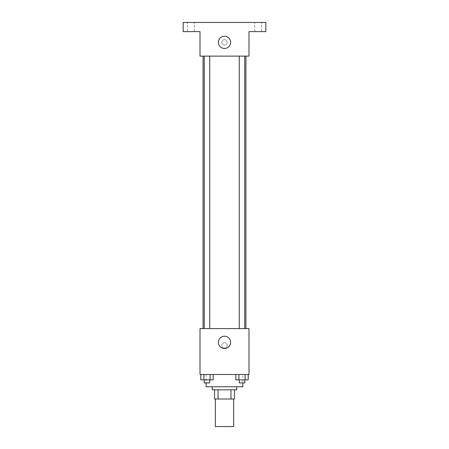 <?xml version="1.0" encoding="UTF-8"?>
<svg xmlns="http://www.w3.org/2000/svg" width="449" height="449" viewBox="0 0 449 449"><rect width="100%" height="100%" fill="white"/><g stroke="black" fill="none" stroke-linecap="round" stroke-linejoin="round"><path stroke-width="0.34" stroke-dasharray="2.25 1.68" d="M233.682 426.55L215.318 426.55M233.682 398.998L215.318 398.998L233.682 398.998M218.057 398.998L214.549 398.998L214.549 389.816L218.057 389.816L218.057 398.998L234.451 398.998M230.943 389.816L218.057 389.816L230.943 389.816L230.943 398.998M218.057 389.816L214.549 389.816M212.254 389.816L236.746 389.816M224.5 386.752L212.254 386.752L224.5 386.752M242.87 386.752L206.13 386.752M242.87 374.505L206.13 374.505L242.87 374.505L242.87 382.924M200.804 374.505L200.804 379.865L203.897 379.865L200.804 379.865L203.897 379.865L203.897 374.505L210.081 374.505L200.804 374.505L213.174 374.505L203.897 374.505L203.897 379.865L213.174 379.865L210.081 379.865L213.174 379.865L213.174 374.505L210.081 374.505L213.174 374.505L210.081 374.505L210.081 379.865L203.897 379.865L210.081 379.865L210.081 374.505L213.174 374.505L203.897 374.505L213.174 374.505M200.007 374.505L248.993 374.505L248.993 328.584L200.007 328.584L200.007 374.505M235.826 374.505L235.826 379.865L238.919 379.865L235.826 379.865L238.919 379.865L238.919 374.505L245.103 374.505L235.826 374.505L248.196 374.505L238.919 374.505L238.919 379.865L248.196 379.865L245.103 379.865L248.196 379.865L248.196 374.505L245.103 374.505L248.196 374.505L245.103 374.505L245.103 379.865L238.919 379.865L245.103 379.865L245.103 374.505L248.196 374.505L238.919 374.505L248.196 374.505M227.177 345.421A2.677 2.677 0 0 0 223.159 343.103A2.677 2.677 0 0 0 223.159 347.745A2.677 2.677 0 0 0 227.177 345.421A2.677 2.677 0 0 0 223.159 343.103A2.677 2.677 0 0 0 223.159 347.745A2.677 2.677 0 0 0 227.177 345.421M245.929 328.584L203.071 328.584L245.929 328.584M209.745 328.584L204.233 328.584L209.745 328.584L204.233 328.584L209.745 328.584L209.745 56.125L204.233 56.125L209.745 56.125M244.767 328.584L239.255 328.584L244.767 328.584L239.255 328.584L244.767 328.584L244.767 56.125L239.255 56.125L244.767 56.125M200.007 348.104L200.013 342.744L200.007 348.104M248.993 342.744L248.987 348.104L248.993 342.744M230.623 342.363A6.123 6.123 0 0 1 221.441 347.666A6.123 6.123 0 0 1 221.441 337.059A6.123 6.123 0 0 1 230.623 342.363M245.929 56.125L203.071 56.125L245.929 56.125M200.007 56.125L248.993 56.125L248.993 31.632L265.83 31.632L265.83 22.45L183.17 22.45L183.17 31.632L200.007 31.632L200.007 56.125M227.177 42.346A2.677 2.677 0 0 0 223.159 40.028A2.677 2.677 0 0 0 223.159 44.67A2.677 2.677 0 0 0 227.177 42.346A2.677 2.677 0 0 0 223.159 40.028A2.677 2.677 0 0 0 223.159 44.67A2.677 2.677 0 0 0 227.177 42.346M200.007 45.029L200.013 39.669L200.007 45.029M248.993 39.669L248.987 45.029L248.993 39.669M230.623 42.346A6.123 6.123 0 0 1 221.441 47.65A6.123 6.123 0 0 1 221.441 37.048A6.123 6.123 0 0 1 230.623 42.346M190.825 31.632L194.265 31.632L190.825 31.632M258.175 31.632L261.615 31.632L258.175 31.632M190.825 22.45L194.265 22.45L190.825 22.45M258.175 22.45L261.615 22.45L258.175 22.45M244.767 379.865L239.255 379.865L244.767 379.865L239.255 379.865L244.767 379.865L244.767 382.924L239.255 382.924L244.767 382.924L239.255 382.924L239.255 379.865M209.745 379.865L204.233 379.865L209.745 379.865L204.233 379.865L209.745 379.865L209.745 382.924L204.233 382.924L209.745 382.924L204.233 382.924L204.233 379.865M245.103 374.505L245.103 379.865M238.919 374.505L238.919 379.865M210.081 374.505L210.081 379.865M203.897 374.505L203.897 379.865M206.13 374.505L206.13 382.924M204.233 56.125L204.233 328.584M239.255 56.125L239.255 328.584M194.265 31.632L194.265 22.45L194.265 31.632M187.385 31.632L187.385 22.45L187.385 31.632M261.615 31.632L261.615 22.45L261.615 31.632M254.735 31.632L254.735 22.45L254.735 31.632"/><path stroke-width="0.67" d="M215.318 398.998L215.318 426.55L233.682 426.55L233.682 398.998M230.943 389.816L230.943 398.998L214.549 398.998L214.549 389.816M230.943 398.998L234.451 398.998L234.451 389.816L234.451 398.998M236.746 386.752L236.746 389.816L212.254 389.816L212.254 386.752M218.057 389.816L218.057 398.998M206.13 382.924L206.13 386.752L242.87 386.752L242.87 382.924M248.993 374.505L200.007 374.505L200.007 328.584L248.993 328.584L248.993 374.505M230.623 342.363A6.123 6.123 0 0 1 221.441 347.666A6.123 6.123 0 0 1 221.441 337.059A6.123 6.123 0 0 1 230.623 342.363M245.929 56.125L245.929 328.584M239.255 328.584L239.255 56.125M209.745 56.125L209.745 328.584M248.993 56.125L200.007 56.125L200.007 31.632L183.17 31.632L183.17 22.45L265.83 22.45L265.83 31.632L248.993 31.632L248.993 56.125M230.623 42.346A6.123 6.123 0 0 1 221.441 47.65A6.123 6.123 0 0 1 221.441 37.048A6.123 6.123 0 0 1 230.623 42.346M248.196 374.505L248.196 379.865L235.826 379.865L235.826 374.505M245.103 374.505L245.103 379.865M238.919 374.505L238.919 379.865M244.767 379.865L244.767 382.924L239.255 382.924L239.255 379.865M213.174 374.505L213.174 379.865L200.804 379.865L200.804 374.505M210.081 374.505L210.081 379.865M203.897 374.505L203.897 379.865M209.745 379.865L209.745 382.924L204.233 382.924L204.233 379.865M203.071 56.125L203.071 328.584M244.767 328.584L244.767 56.125M204.233 56.125L204.233 328.584"/></g></svg>
